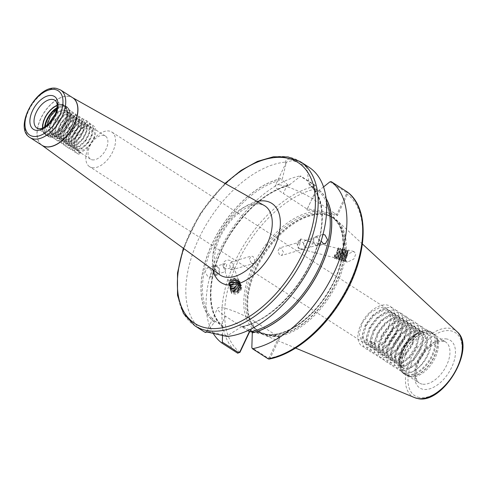 <?xml version="1.0" encoding="UTF-8"?>
<svg xmlns="http://www.w3.org/2000/svg" width="487" height="487" viewBox="0 0 487 487"><rect width="100%" height="100%" fill="white"/><g stroke="black" fill="none" stroke-linecap="round" stroke-linejoin="round"><path stroke-width="0.37" stroke-dasharray="2.44 1.83" d="M300.698 238.977A4.876 0.347 104.4 0 1 300.753 238.947A4.876 0.347 104.4 0 1 300.613 240.493A4.876 0.347 104.4 0 1 299.359 245.625A4.876 0.347 104.4 0 1 298.318 248.394A4.876 0.347 104.4 0 1 298.288 248.346L296.814 242.97L300.698 238.977A4.876 0.347 104.4 0 0 299.572 242.191L297.612 244.851L298.275 248.102L303.237 249.21L304.259 248.346C305.465 245.819 304.868 243.768 302.464 242.185L299.298 242.228L279.453 247.956L281.188 248.327L283.464 252.187L281.62 255.456L279.69 255.139L277.876 251.146L279.453 247.956M304.144 241.406L305.166 240.535L307.437 240.748L312.739 243.616L309.683 247.353L305.939 247.56C303.535 245.978 302.938 243.926 304.144 241.406M317.232 237.918A3.902 2.691 73.9 0 0 315.399 237.577A3.902 2.691 73.9 0 0 313.689 240.803A3.902 2.691 73.9 0 0 315.734 244.736A3.902 2.691 73.9 0 0 317.567 245.077A3.902 2.691 73.9 0 0 319.277 241.85A3.902 2.691 73.9 0 0 317.232 237.918M317.421 237.072A4.876 3.36 73.9 0 0 315.132 236.639A4.876 3.36 73.9 0 0 312.989 240.675A4.876 3.36 73.9 0 0 315.546 245.582A4.876 3.36 73.9 0 0 317.834 246.014A4.876 3.36 73.9 0 0 319.977 241.978A4.876 3.36 73.9 0 0 317.421 237.072M323.027 234.393L322.674 234.466L321.128 240.98M347.962 251.925A5.947 0.42 104.4 0 1 346.434 258.183A5.947 0.42 104.4 0 1 345.161 261.568A5.947 0.42 104.4 0 1 345.332 259.681A5.947 0.42 104.4 0 1 345.612 258.299A5.947 0.42 104.4 0 1 348.132 250.038A5.947 0.42 104.4 0 1 347.962 251.925M345.496 259.723L347.377 262.134L353.824 259.047L355.845 253.958L353.964 251.542L348.375 253.721L345.612 258.299L345.496 259.723M231.775 261.769L231.769 262.596L233.279 265.512L232.987 268.921L231.666 269.877L230.272 269.408L230.473 267.673L229.547 264.502L231.276 261.866L231.775 261.769A4.876 4.2 -19.2 0 0 223.478 262.767A4.876 4.2 -19.2 0 0 223.125 266.012A4.876 4.2 -19.2 0 0 230.473 267.673M251.554 263.266L253.283 263.637L254.865 260.448L253.051 256.454L251.115 256.138L249.271 259.401L251.554 263.266M225.298 270.845L226.796 264.033L225.408 263.558L224.087 264.514L223.789 267.923L225.298 270.845L225.079 271.624L230.223 285.412L233.358 286.679L236.877 285.443L238.204 283.86L238.697 282.357L239.738 282.661L238.88 282.898L238.697 282.357M215.504 273.67A3.902 2.691 73.9 0 0 217.336 274.011A3.902 2.691 73.9 0 0 219.047 270.79A3.902 2.691 73.9 0 0 217.001 266.858A3.902 2.691 73.9 0 0 215.169 266.517A3.902 2.691 73.9 0 0 213.458 269.743A3.902 2.691 73.9 0 0 215.504 273.67M215.315 274.522A4.876 3.36 73.9 0 0 217.604 274.948A4.876 3.36 73.9 0 0 219.747 270.918A4.876 3.36 73.9 0 0 217.19 266.005A4.876 3.36 73.9 0 0 214.901 265.579A4.876 3.36 73.9 0 0 212.758 269.609A4.876 3.36 73.9 0 0 215.315 274.522M209.684 268.173L212.149 273.11L210.061 277.127L207.809 276.689L205.161 271.807L207.359 267.759L209.684 268.173M241.077 289.777A5.947 5.126 -19.2 0 0 241.643 288.316A5.947 5.126 -19.2 0 0 241.509 285.82A5.947 5.126 -19.2 0 0 236.457 282.557A5.947 5.126 -19.2 0 0 230.698 285.784A5.947 5.126 -19.2 0 0 230.272 289.741A5.947 5.126 -19.2 0 0 235.324 293.004A5.947 5.126 -19.2 0 0 241.077 289.777M241.108 289.862L241.643 288.316L241.589 286.052L236.652 284.998L232.068 289.692L231.587 293.503L236.865 294.379L241.108 289.862M323.551 186.941L318.236 190.88L309.208 184.914L306.64 167.163L307.145 166.14C301.24 162.481 296.163 160.199 291.926 159.273C287.768 158.628 285.625 159.572 285.504 162.104L286.094 163.334L282.07 179.855L287.446 184.555L289.211 185.462C268.124 191.245 248.973 206.774 231.751 232.055C207.943 267.314 204.023 311.4 222.669 325.967L222.535 335.33M280.689 185.03A25.068 4.657 -154.8 0 0 275.344 185.498A25.068 4.657 -154.8 0 0 283.276 193.424L307.175 209.13L317.037 188.043L306.865 209.934L322.388 212.435L337.363 215.613L347.371 194.337L346.957 191.738L346.087 192.201L346.415 193.948L336.687 214.627L312.782 198.921A25.068 4.657 -154.8 0 0 280.689 185.03M286.094 163.334L286.356 162.098L292.194 160.576C296.193 161.44 301.009 163.638 306.64 167.163M42.832 127.941A16.582 9.442 -57.3 0 0 45.802 133.815A16.582 9.442 -57.3 0 0 47.829 134.607A16.582 9.442 -57.3 0 0 63.675 123.345A16.582 9.442 -57.3 0 0 63.73 105.91A16.582 9.442 -57.3 0 0 61.703 105.119A16.582 9.442 -57.3 0 0 57.149 105.649M92.067 167.656A20.582 11.712 -57.3 0 0 111.736 153.679A20.582 11.712 -57.3 0 0 111.803 132.038A20.582 11.712 -57.3 0 0 109.289 131.058A20.582 11.712 -57.3 0 0 89.62 145.035A20.582 11.712 -57.3 0 0 89.553 166.67A20.582 11.712 -57.3 0 0 92.067 167.656M92.195 159.833A13.752 7.829 -57.3 0 0 105.338 150.495A13.752 7.829 -57.3 0 0 105.381 136.031A13.752 7.829 -57.3 0 0 103.707 135.374A13.752 7.829 -57.3 0 0 90.564 144.718A13.752 7.829 -57.3 0 0 90.515 159.176A13.752 7.829 -57.3 0 0 92.195 159.833M414.918 334.466A20.582 11.712 -57.3 0 0 399.626 359.053A20.582 11.712 -57.3 0 0 399.626 359.126L405.403 344.272L418.357 332.718L420.384 331.811L418.485 332.658L405.428 344.881L399.541 361.391L401.221 368.848L406.468 372.178C422.101 375.915 441.35 334.392 423.471 332.487L415.703 334.052L409.512 338.209L401.732 348.278L398.579 359.205L401.099 366.717L401.854 367.295L404.222 368.184L408.185 367.855L416.963 362.078L423.933 351.492L426.277 340.042L422.941 332.006L422.083 331.361L419.417 330.283L415.052 330.35L405.458 335.61L397.678 345.673L394.531 356.6L397.051 364.118L397.806 364.696L400.174 365.579L404.137 365.256L412.915 359.473L419.885 348.893L422.229 337.442L418.893 329.407L415.368 327.684L411.004 327.751L401.41 333.011L393.63 343.073L390.483 354L393.003 361.518L396.126 362.979L400.089 362.651L408.867 356.874L415.837 346.287L418.181 334.843L414.845 326.807L411.32 325.085L406.955 325.152L397.362 330.411L389.582 340.474L386.428 351.401L388.955 358.919L392.078 360.38L396.041 360.051L404.819 354.274L411.789 343.688L414.133 332.244L410.797 324.208L407.272 322.479L402.907 322.552L393.313 327.806L385.534 337.875L382.38 348.802L384.907 356.314L385.661 356.892L388.029 357.781L391.986 357.452L400.771 351.675L407.741 341.089L410.084 329.638L406.748 321.603L403.224 319.88L398.859 319.947L389.265 325.206L381.485 335.269L378.332 346.196L380.858 353.714L381.613 354.293L383.975 355.181L387.938 354.853L396.722 349.069L403.693 338.489L406.036 327.039L402.7 319.003L399.176 317.281L394.811 317.347L385.217 322.607L377.437 332.67L374.284 343.597L376.81 351.115L377.565 351.687L379.927 352.576L383.89 352.247L392.674 346.47L399.644 335.884L401.982 324.439L398.652 316.404L395.127 314.681L390.757 314.748L381.169 320.008L373.389 330.07L370.236 340.997L372.762 348.515L373.517 349.088L375.879 349.976L379.842 349.648L388.626 343.871L395.596 333.285L397.934 321.84L394.604 313.805L391.079 312.076L386.708 312.149L377.121 317.402L369.341 327.471L366.187 338.398L368.714 345.91L371.831 347.377L375.794 347.048L384.578 341.271L391.548 330.685L393.886 319.241L390.556 311.199L389.691 310.554L387.031 309.476L382.66 309.543L373.072 314.803L365.293 324.872L362.139 335.793L364.666 343.311L365.42 343.889L367.782 344.778L374.655 343.238L371.618 341.284L364.745 342.824L362.377 341.935L89.553 166.67M410.687 376.737A24.387 13.88 -57.3 0 0 432.833 362.139A24.387 13.88 -57.3 0 0 436.005 336.292A24.387 13.88 -57.3 0 0 434.069 334.539A24.387 13.88 -57.3 0 0 431.092 333.376A24.387 13.88 -57.3 0 0 407.789 349.934A24.387 13.88 -57.3 0 0 407.71 375.574A24.387 13.88 -57.3 0 0 410.103 376.609A24.387 13.88 -57.3 0 0 410.687 376.737M269.11 359.065L270.261 357.982L280.293 336.663L265.044 334.289L249.995 331.02L249.715 331.604M268.434 336.176A68.277 38.863 122.7 0 1 263.589 334.746A68.277 38.863 122.7 0 1 254.677 328.025A68.277 38.863 122.7 0 1 263.552 255.657A68.277 38.863 122.7 0 1 325.566 214.773A68.277 38.863 122.7 0 1 327.197 215.132A68.277 38.863 122.7 0 1 337.016 220.447A68.277 38.863 122.7 0 1 331.97 292.803A68.277 38.863 122.7 0 1 268.434 336.176M203.529 331.361A97.54 55.524 122.7 0 1 199.627 236.938A97.54 55.524 122.7 0 1 285.504 162.104M238.88 282.898L238.387 284.402L237.066 285.985L233.547 287.22L230.412 285.954L229.657 284.718L229.517 282.99L230.047 281.589L231.416 280.135L235.02 279.136L238.234 280.634L239.026 281.973L239.208 283.83L238.715 285.333L237.394 286.916L233.87 288.152L230.735 286.886L229.98 285.656L229.846 283.927L230.375 282.527L231.745 281.072L235.343 280.068L238.563 281.571L239.354 282.91L239.537 284.767L239.044 286.271L237.717 287.854L234.198 289.089L231.063 287.823L230.308 286.593L230.168 284.858L230.698 283.458L232.068 282.01L235.671 281.005L238.886 282.509L239.683 283.842L239.86 285.699L239.367 287.202L238.046 288.785L234.527 290.027L231.392 288.754L230.637 287.525L230.497 285.796L231.027 284.396L232.396 282.941L236 281.936L239.214 283.44L240.006 284.779L240.188 286.636L239.695 288.14L238.368 289.722L234.85 290.958L231.715 289.692L230.96 288.462L230.826 286.727L231.355 285.333L232.725 283.878L236.323 282.874L239.543 284.378L240.335 285.711L240.517 287.573L240.024 289.077C236.871 292.59 233.985 292.766 231.368 289.601A4.876 4.2 -19.2 0 0 235.556 292.06A4.876 4.2 -19.2 0 0 240.14 289.418A4.876 4.2 -19.2 0 0 240.651 287.963L240.468 286.106L239.677 284.773L236.463 283.27L232.859 284.274L231.489 285.723L230.96 287.123L231.1 288.858L231.855 290.088L234.99 291.354L238.508 290.118L239.835 288.535L240.328 287.032L240.146 285.175L239.354 283.836L236.134 282.332L232.536 283.337L231.167 284.792L230.637 286.192L230.771 287.92L231.526 289.15L234.661 290.422L238.186 289.181L239.507 287.598L240 286.094L239.817 284.238L239.026 282.898L235.811 281.401L232.208 282.405L230.838 283.854L230.308 285.254L230.448 286.983L231.203 288.219L234.338 289.485L237.857 288.249L239.178 286.666L239.671 285.163L239.494 283.3L238.697 281.967L235.483 280.463L231.879 281.468L230.509 282.923L229.986 284.323L230.12 286.052L230.875 287.281L234.01 288.548L237.528 287.312L238.855 285.729L239.348 284.225L239.166 282.369L238.374 281.029L235.154 279.532L231.556 280.53L230.187 281.985L229.657 283.385L229.791 285.114L230.546 286.344L233.687 287.616L237.206 286.374L238.527 284.792L239.02 283.294L238.837 281.431L238.046 280.098L234.831 278.594L231.228 279.599L229.858 281.048L229.328 282.448L229.468 284.183M399.626 359.126L402.11 367.368L405.233 368.829L409.196 368.501L417.974 362.724L424.944 352.138L427.288 340.693L423.952 332.658L420.427 330.935L416.062 331.002L406.468 336.261L398.689 346.324L395.541 357.251L398.062 364.769L401.185 366.23L405.147 365.901L413.926 360.124L420.896 349.538L423.24 338.094L419.904 330.058L416.379 328.329L412.014 328.402L402.42 333.656L394.64 343.725L391.487 354.652L394.013 362.164L397.136 363.631L401.093 363.302L409.877 357.525L416.848 346.939L419.191 335.488L415.855 327.453L412.331 325.73L407.966 325.797L398.372 331.057L390.592 341.119L387.439 352.046L389.965 359.564L390.72 360.143L393.082 361.031L397.045 360.703L405.829 354.92L412.799 344.339L415.143 332.889L411.807 324.853L408.283 323.131L403.918 323.198L394.324 328.457L386.544 338.52L383.391 349.447L385.917 356.965L386.672 357.537L389.034 358.426L392.997 358.097L401.781 352.32L408.751 341.734L411.095 330.289L407.759 322.254L404.234 320.531L399.864 320.598L390.276 325.858L382.496 335.92L379.343 346.847L381.869 354.366L382.624 354.938L384.986 355.827L388.949 355.498L397.733 349.721L404.703 339.135L407.041 327.69L403.711 319.655L400.186 317.932L395.815 317.999L386.228 323.252L378.448 333.321L375.294 344.248L377.821 351.76L378.576 352.338L380.937 353.227L384.9 352.898L393.685 347.121L400.655 336.535L402.993 325.091L399.663 317.049L396.138 315.326L391.767 315.393L382.179 320.653L374.4 330.722L371.246 341.649L373.773 349.161L374.527 349.739L376.889 350.628L380.852 350.299L389.637 344.522L396.601 333.936L398.944 322.485L395.614 314.45L392.09 312.727L387.719 312.794L378.131 318.054L370.351 328.116L367.198 339.043L369.724 346.561L370.479 347.14L372.841 348.022L376.804 347.7L385.582 341.917L392.552 331.337L394.896 319.886L391.566 311.85L388.042 310.128L383.671 310.195L374.083 315.454L366.303 325.517L363.15 336.444L365.676 343.962L368.793 345.423L372.756 345.094L381.534 339.317L388.504 328.731L390.848 317.287L387.518 309.251L386.654 308.606L383.993 307.528L379.623 307.595L370.035 312.855L362.255 322.918L359.102 333.845L361.628 341.363L362.377 341.935M334.551 254.683L334.319 257.306L334.472 257.702L334.825 257.386L337.467 249.983C338.69 245.357 336.712 252.199 336.249 256.582L336.243 258.025L336.712 257.867L339.348 250.47C340.577 245.838 338.599 252.68 338.136 257.063L338.124 258.512L338.593 258.353L341.235 250.951C342.458 246.325 340.48 253.167 340.017 257.55L340.011 258.993L340.48 258.841L343.116 251.438C344.346 246.812 342.367 253.654 341.904 258.037L341.892 259.48L342.367 259.327L345.003 251.925C346.227 247.293 344.248 254.135 343.785 258.524L343.779 259.967L344.248 259.808L346.884 252.412L345.855 257.593L348.022 250.19L346.421 257.605L345.161 260.32L344.875 258.804C345.338 254.415 347.316 247.573 346.093 252.205L343.451 259.608L343.098 259.924L342.945 259.528L342.994 258.317C343.457 253.934 345.435 247.092 344.206 251.718L341.57 259.121L341.217 259.437L341.064 259.047L341.107 257.83C341.57 253.447 343.548 246.605 342.318 251.231L339.683 258.634L339.329 258.956L339.177 258.56L339.22 257.343C339.683 252.96 341.661 246.118 340.437 250.75L337.801 258.147L337.442 258.469L337.296 258.073L337.339 256.862C337.801 252.479 339.78 245.637 338.55 250.263L335.914 257.666L335.561 257.982L335.409 257.586L335.64 254.963L334.934 255.182L334.551 254.683L335.64 254.963M346.89 256.253A4.876 0.347 104.4 0 1 345.429 260.527A4.876 0.347 104.4 0 1 345.569 258.981A4.876 0.347 104.4 0 1 345.855 257.593M346.884 252.412L347.268 250.927L346.47 250.72L346.093 252.205M347.268 250.927L348.059 250.123L347.194 253.55L344.382 261.123L344.035 260.746L344.358 257.605L346.166 249.636L343.962 257.343L342.495 260.636L342.154 260.259L342.477 257.118L344.291 249.155L342.081 256.862L340.614 260.155L340.267 259.778L340.59 256.637L342.404 248.668L340.194 256.375L338.727 259.668L338.386 259.291L338.702 256.15L340.523 248.187L338.307 255.888L336.846 259.181L336.499 258.804L336.821 255.663L338.635 247.7L335.172 258.396L334.959 258.694L334.612 258.323L334.934 255.182M345.003 251.925L345.386 250.44L344.589 250.239L344.206 251.718M345.386 250.44L346.166 249.636L346.47 250.72M343.116 251.438L343.499 249.959L342.702 249.752L342.318 251.231M343.499 249.959L344.285 249.155L344.589 250.239M341.235 250.951L341.618 249.472L340.821 249.265L340.437 250.75M341.618 249.472L342.398 248.668L342.702 249.752M339.348 250.47L339.731 248.985L338.934 248.778L338.55 250.263M339.731 248.985L340.516 248.181M55.11 114.5L58.501 111.547L64.089 109.928L65.672 110.525L67.48 112.978L67.273 119.467L63.444 126.851L62.172 128.367A13.752 7.829 -57.3 0 1 51.707 133.828A13.752 7.829 -57.3 0 1 50.033 133.17A13.752 7.829 -57.3 0 1 49.741 132.963L50.033 133.17M47.075 125.275L49.741 132.963L51.829 133.901L57.953 132.622L64.041 127.235L67.87 119.851L68.077 113.361L66.269 110.902L64.686 110.312L59.097 111.931L53.552 117.671L50.264 125.403L50.599 132.239L52.748 134.917L54.526 135.636L60.656 134.357L66.743 128.964L70.566 121.58L70.773 115.09L68.965 112.637L67.383 112.047L61.794 113.666L56.249 119.406L52.961 127.137L53.296 133.974L55.451 136.646L57.223 137.364L63.353 136.092L69.44 130.699L73.263 123.314L73.47 116.825L71.662 114.372L70.085 113.775L64.497 115.401L58.945 121.141L55.664 128.872L55.993 135.709L58.148 138.381L59.925 139.099L66.049 137.827L72.137 132.434L75.966 125.049L76.173 118.56L74.365 116.107L72.782 115.51L67.194 117.136L61.648 122.87L58.361 130.601L58.696 137.437L60.845 140.116L62.622 140.834L68.752 139.562L74.84 134.168L78.663 126.784L78.87 120.295L77.062 117.842L75.479 117.245L69.891 118.871L64.345 124.605L61.058 132.336L61.392 139.172L63.547 141.851L65.325 142.569L71.449 141.291L77.536 135.903L81.366 128.519L81.566 122.03L79.765 119.571L78.182 118.98L72.593 120.599L67.048 126.34L63.76 134.071L64.089 140.907L66.244 143.586L68.022 144.304L74.146 143.026L80.233 137.632L84.062 130.248L84.269 123.765L82.461 121.306L80.879 120.715L75.29 122.334L69.744 128.075L66.457 135.806L66.792 142.642L68.941 145.315L70.718 146.039L76.849 144.761L82.936 139.367L86.759 131.983L86.966 125.494L85.158 123.041L83.575 122.45L77.993 124.069L72.441 129.81L69.154 137.541L69.489 144.377L71.644 147.05L73.421 147.768L79.545 146.496L85.633 141.102L89.462 133.718L89.669 127.229L87.861 124.775L86.278 124.179L80.69 125.804L75.144 131.545L71.857 139.276L72.192 146.106L74.341 148.785L76.118 149.503L82.248 148.231L88.336 142.837L92.159 135.453L92.366 128.964L90.558 126.51L88.975 125.914L83.387 127.539L77.841 133.274L74.554 141.005L74.888 147.841L77.043 150.52L80.921 152.589L79.144 151.871L76.995 149.192L76.66 142.356L79.947 134.625L85.493 128.891L91.081 127.265L92.664 127.862L94.472 130.315L94.265 136.804L90.436 144.189L84.348 149.582L78.224 150.854L76.447 150.136L74.292 147.458L73.957 140.627L77.244 132.896L82.796 127.156L88.378 125.53L89.961 126.127L91.769 128.58L91.562 135.069L87.739 142.454L81.652 147.847L75.522 149.119L73.744 148.401L71.595 145.729L71.26 138.892L74.548 131.161L80.093 125.421L85.682 123.801L87.264 124.392L89.072 126.845L88.865 133.335L85.036 140.719L78.949 146.112L72.825 147.391L71.047 146.666L68.892 143.994L68.564 137.157L71.845 129.426L77.396 123.686L82.985 122.067L84.568 122.657L86.369 125.116L86.169 131.6L82.34 138.984L76.252 144.377L70.122 145.656L68.35 144.937L66.195 142.259L65.861 135.423L69.148 127.691L74.694 121.951L80.282 120.332L81.865 120.922L83.673 123.381L83.466 129.871L79.643 137.255L73.555 142.642L67.425 143.921L65.648 143.202L63.499 140.524L63.164 133.688L66.451 125.956L71.997 120.222L77.585 118.597L79.168 119.193L80.976 121.647L80.769 128.136L76.94 135.52L70.852 140.913L64.728 142.186L62.951 141.467L60.796 138.789L60.461 131.953L63.748 124.222L69.3 118.487L74.888 116.862L76.465 117.458L78.273 119.912L78.066 126.401L74.243 133.785L68.156 139.179L62.026 140.451L60.254 139.732L58.099 137.06L57.764 130.224L61.052 122.493L66.597 116.752L72.186 115.127L73.768 115.723L75.576 118.177L75.369 124.666L71.546 132.05L65.453 137.444L59.329 138.716L57.551 137.998L55.402 135.325L55.068 128.489L58.355 120.758L63.9 115.017L69.489 113.398L71.072 113.988L72.88 116.442L72.673 122.931L68.844 130.315L62.756 135.709L56.632 136.987L54.854 136.269L52.699 133.59L52.365 126.754L55.652 119.023L61.204 113.282L66.786 111.663L68.369 112.254L70.177 114.713L69.97 121.202L66.147 128.586L60.059 133.974L53.929 135.252L52.152 134.534L50.003 131.855L49.668 125.019L50.685 121.647M337.467 249.983L337.844 248.498L300.753 238.947M249.521 329.79L241.929 326.485L227.277 335.823C213.026 332.359 206.178 331.087 206.732 331.994L214.481 322.236A84.026 47.829 122.7 0 1 212.186 243.543A84.026 47.829 122.7 0 1 282.198 178.327M231.368 289.601C230.266 286.429 231.562 284.146 235.258 282.746C239.154 282.777 240.949 284.511 240.651 287.963M214.481 322.236L215.431 321.475L222.596 325.913A82.912 47.196 122.7 0 1 221.615 249.301A82.912 47.196 122.7 0 1 288.724 185.383L300.43 176.331L300.461 175.868L316.246 186.016L317.037 188.043L316.574 186.698L300.43 176.331M213.148 333.272A97.54 55.524 122.7 0 1 224.123 241.747A97.54 55.524 122.7 0 1 300.461 175.868M222.784 327.386A84.026 47.829 122.7 0 1 221.634 249.612A84.026 47.829 122.7 0 1 289.893 184.774M205.283 332.055L206.64 331.641L206.451 332.085M319.399 190.277A84.026 47.829 122.7 0 1 326.138 198.513M242.569 326.534A82.912 47.196 122.7 0 0 311.12 262.292A82.912 47.196 122.7 0 0 309.208 184.914L309.142 184.865C323.447 195.524 326.113 223.016 315.089 251.84C302.19 287.86 268.873 321.724 241.929 326.485M308.813 183.289A84.026 47.829 122.7 0 1 311.102 261.982A84.026 47.829 122.7 0 1 241.095 327.197M307.145 166.14A97.54 55.524 122.7 0 1 308.965 167.224M226.991 336.48L227.277 335.823M56.796 109.313L59.798 107.56C69.312 103.95 71.455 118.816 62.172 128.367M374.655 343.238L372.878 345.399L371.618 341.284M420.384 331.811C404.843 336.31 392.09 364.617 401.422 371.429C407.528 377.711 422.795 368.032 428.7 353.532C435.323 339.165 429.924 325.639 418.4 328.634C402.481 331.02 387.384 361.61 397.374 368.829C403.479 375.106 418.747 365.433 424.652 350.932C431.275 336.566 425.875 323.039 414.352 326.028C403.096 327.952 390.105 345.307 390.264 357.275C388.961 375.307 412.398 369.03 420.604 348.333C427.227 333.966 421.827 320.434 410.304 323.429C399.048 325.353 386.057 342.702 386.215 354.676C385.491 367.174 397.855 369.298 408.222 358.225C423.538 343.785 422.74 316.166 406.255 320.83C395 322.747 382.009 340.103 382.167 352.077C380.864 370.102 404.301 363.826 412.507 343.128C419.13 328.762 413.731 315.235 402.207 318.23C390.951 320.148 377.961 337.503 378.119 349.471C377.388 361.975 389.758 364.093 400.125 353.02C410.772 342.696 415.058 323.35 407.436 317.542C397.861 307.528 373.505 329.967 374.071 346.872C373.34 359.376 385.71 361.494 396.077 350.421C406.724 340.096 411.01 320.75 403.388 314.937C393.813 304.929 369.456 327.367 370.023 344.272C369.292 356.77 381.662 358.895 392.029 347.821C402.676 337.491 406.955 318.151 399.34 312.337C392.425 305.544 376.348 314.693 369.633 328.676C362.2 342.525 366.79 355.528 377.504 352.016C392.345 348.936 406.365 317.652 395.292 309.738C388.376 302.938 372.299 312.094 365.585 326.077C358.152 339.926 362.742 352.929 373.456 349.416C388.297 346.336 402.317 315.052 391.238 307.139C384.328 300.339 368.251 309.495 361.537 323.478C353.038 339.141 360.331 352.673 372.878 345.399M252.473 332.116L278.814 337.022L254.999 321.724A25.068 4.657 -154.8 0 0 231.599 310.335A25.068 4.657 -154.8 0 0 217.561 308.301A25.068 4.657 -154.8 0 0 225.487 316.221L247.84 330.588M278.814 337.022L269.287 357.537L268.033 358.067L251.84 347.663M329.942 181.828L346.087 192.201M336.602 214.225L307.09 208.722M239.963 352.332A95.592 54.41 122.7 0 1 237.327 262.895A95.592 54.41 122.7 0 1 316.879 188.658L316.903 188.451M306.865 209.934L307.175 209.13M257.27 333.011L258.347 332.572A69.057 39.307 122.7 0 1 252.984 265.732A69.057 39.307 122.7 0 1 315.32 211.51L315.052 210.207M270.851 335.543L271.935 335.105A69.057 39.307 122.7 0 0 334.277 280.883A69.057 39.307 122.7 0 0 328.908 214.043L328.64 212.74M346.415 193.948L347.371 194.337A95.592 54.41 122.7 0 1 349.855 283.872A95.592 54.41 122.7 0 1 270.261 357.982L269.287 357.537M337.363 215.613L336.687 214.627M280.293 336.663L278.966 336.961M249.46 331.464L249.995 331.02M235.258 282.746C230.363 284.426 229.006 287.153 231.185 290.934C235.763 293.637 239.16 292.443 241.375 287.336C240.621 282.119 237.51 280.664 232.049 282.977C228.391 287.251 229.255 290.112 234.624 291.543C245.284 291.549 240.535 275.91 231.721 282.04C228.068 286.319 228.927 289.175 234.302 290.611C240.079 289.381 241.832 286.399 239.561 281.656C234.898 278.716 231.422 279.684 229.127 284.554C229.797 289.54 232.823 290.757 238.204 288.213C241.777 283.702 240.834 280.615 235.379 278.941C229.517 279.94 227.685 282.691 229.876 287.196C236.53 293.935 245.777 278.844 235.057 278.01C229.194 279.002 227.356 281.754 229.547 286.259C234.131 288.961 237.528 287.768 239.738 282.661M80.921 152.589L78.766 154.257L78.815 151.238M78.766 154.257C71.997 151.019 71.662 143.921 77.762 132.951C85.505 123.442 91.325 121.762 95.221 127.917C97.698 134.022 91.325 146.818 83.32 150.97C71.936 158.044 66.189 143.519 75.059 131.222C82.802 121.707 88.622 120.027 92.518 126.182C94.995 132.287 88.628 145.083 80.617 149.235C71.376 152.942 67.303 149.418 68.393 138.661C70.737 125.147 87.258 114.774 89.821 124.447C92.299 130.553 85.925 143.348 77.92 147.5C68.679 151.207 64.607 147.683 65.696 136.932C67.456 127.405 77.165 117.684 83.034 119.047C92.025 119.717 86.613 140.055 75.217 145.765C65.982 149.472 61.904 145.948 62.993 135.197C64.759 125.67 74.468 115.949 80.331 117.312C86.564 120.204 86.357 126.955 79.722 137.578C70.883 150.069 56.76 147.275 60.297 133.462C62.056 123.935 71.772 114.214 77.634 115.577C83.861 118.469 83.661 125.226 77.025 135.843C68.74 145.01 62.379 146.344 57.941 139.842C53.473 130.839 66.67 111.626 74.937 113.848C81.165 116.734 80.958 123.491 74.322 134.108C65.483 146.605 51.36 143.805 54.897 129.992C56.662 120.472 66.372 110.744 72.234 112.113C78.468 114.999 78.261 121.756 71.626 132.373C63.34 141.54 56.979 142.874 52.547 136.372C49.528 129.919 55.36 116.777 62.829 112.278C73.494 104.742 78.517 118.804 68.929 130.638C60.644 139.806 54.282 141.139 49.844 134.637C46.831 128.184 52.663 115.042 60.132 110.543C70.792 103.007 75.82 117.069 66.226 128.909C57.941 138.071 51.585 139.404 47.148 132.902C43.666 125.67 51.616 110.427 59.798 107.56M45.802 133.815L37.03 128.178A16.582 9.442 -57.3 0 0 39.057 128.97A16.582 9.442 -57.3 0 0 54.903 117.708A16.582 9.442 -57.3 0 0 54.958 100.273L63.73 105.91M45.23 126.638A17.167 9.77 -57.3 0 0 50.283 136.859A17.167 9.77 -57.3 0 0 67.571 123.479A17.167 9.77 -57.3 0 0 64.649 106.33A17.167 9.77 -57.3 0 0 56.961 108.376M57.052 107.67A17.556 9.996 122.7 0 1 64.54 105.813A17.556 9.996 122.7 0 1 66.682 106.653A17.556 9.996 122.7 0 1 66.628 125.11A17.556 9.996 122.7 0 1 49.851 137.036A17.556 9.996 122.7 0 1 47.708 136.196A17.556 9.996 122.7 0 1 44.627 127.016M61.946 104.602A17.167 9.77 122.7 0 1 64.868 121.744A17.167 9.77 122.7 0 1 47.58 135.124A17.167 9.77 122.7 0 1 44.658 117.982A17.167 9.77 122.7 0 1 61.946 104.602M47.689 135.648A17.556 9.996 -57.3 0 0 64.467 123.722A17.556 9.996 -57.3 0 0 64.528 105.265A17.556 9.996 -57.3 0 0 62.379 104.425A17.556 9.996 -57.3 0 0 45.601 116.35A17.556 9.996 -57.3 0 0 45.547 134.808A17.556 9.996 -57.3 0 0 47.689 135.648M287.446 184.555L283.276 193.424M72.526 97.65L72.691 97.753A28.289 16.101 -57.3 0 0 69.233 96.402A28.289 16.101 -57.3 0 0 42.205 115.614A28.289 16.101 -57.3 0 0 42.113 145.357L41.797 145.138A28.295 16.101 122.7 0 1 42.558 115.285A28.295 16.101 122.7 0 1 69.367 96.487A28.295 16.101 122.7 0 1 72.362 97.558A28.295 16.101 122.7 0 1 72.575 97.68M422.156 384.109A24.387 13.88 122.7 0 1 419.179 382.946A24.387 13.88 122.7 0 1 419.258 357.306A24.387 13.88 122.7 0 1 442.561 340.748A24.387 13.88 122.7 0 1 445.538 341.911A24.387 13.88 122.7 0 1 445.459 367.551A24.387 13.88 122.7 0 1 422.156 384.109M446.889 339.013A28.289 16.101 -57.3 0 0 418.406 361.056A28.289 16.101 -57.3 0 0 423.221 389.314A28.289 16.101 -57.3 0 0 451.705 367.265A28.289 16.101 -57.3 0 0 446.889 339.013M406.974 374.637A24.63 14.02 -57.3 0 0 431.774 355.443A24.63 14.02 -57.3 0 0 427.58 330.843A24.63 14.02 -57.3 0 0 418.717 332.542A24.63 14.02 -57.3 0 0 399.504 362.444A24.63 14.02 -57.3 0 0 406.974 374.637M407.4 375.307A24.971 14.214 -57.3 0 0 431.263 358.353A24.971 14.214 -57.3 0 0 431.348 332.097A24.971 14.214 -57.3 0 0 428.298 330.904A24.971 14.214 -57.3 0 0 404.435 347.864A24.971 14.214 -57.3 0 0 404.35 374.113A24.971 14.214 -57.3 0 0 407.4 375.307M408.824 376.22A24.971 14.214 -57.3 0 0 432.687 359.266A24.971 14.214 -57.3 0 0 432.766 333.011A24.971 14.214 -57.3 0 0 429.717 331.817A24.971 14.214 -57.3 0 0 405.854 348.777A24.971 14.214 -57.3 0 0 405.774 375.027A24.971 14.214 -57.3 0 0 408.824 376.22M409.05 376.317A24.928 14.19 -57.3 0 0 431.695 361.391A24.928 14.19 -57.3 0 0 434.934 334.965A24.928 14.19 -57.3 0 0 429.911 331.988A24.928 14.19 -57.3 0 0 405.026 350.963A24.928 14.19 -57.3 0 0 408.453 376.189A24.928 14.19 -57.3 0 0 409.05 376.317M30.03 137.596A28.289 16.101 122.7 0 1 30.121 107.852A28.289 16.101 122.7 0 1 57.156 88.646A28.289 16.101 122.7 0 1 60.607 89.998M264.131 205.435A41.188 23.443 -57.3 0 0 259.772 203.87A41.188 23.443 -57.3 0 0 220.751 231.24A41.188 23.443 -57.3 0 0 219.637 274.698C211.839 270.827 211.942 247.652 224.933 228.774C235.178 212.204 252.583 201.989 260.953 204.303L264.131 205.435M183.666 248.498A95.592 54.41 122.7 0 1 225.347 183.617M195.025 325.9A97.54 55.524 122.7 0 1 195.342 223.344A97.54 55.524 122.7 0 1 288.554 157.106A97.54 55.524 122.7 0 1 300.467 161.763M322.838 213.47A67.888 38.643 122.7 0 1 331.13 216.715A67.888 38.643 122.7 0 1 330.91 288.085A67.888 38.643 122.7 0 1 266.036 334.185A67.888 38.643 122.7 0 1 257.745 330.941A67.888 38.643 122.7 0 1 257.97 259.571A67.888 38.643 122.7 0 1 322.838 213.47M267.485 335.117A67.888 38.643 122.7 0 1 259.2 331.872A67.888 38.643 122.7 0 1 259.419 260.502A67.888 38.643 122.7 0 1 324.287 214.402A67.888 38.643 122.7 0 1 332.578 217.646A67.888 38.643 122.7 0 1 332.359 289.016A67.888 38.643 122.7 0 1 267.485 335.117M324.519 214.499A67.924 38.662 122.7 0 1 326.138 214.858A67.924 38.662 122.7 0 1 335.482 283.586A67.924 38.662 122.7 0 1 267.68 335.287A67.924 38.662 122.7 0 1 253.989 327.173A67.924 38.662 122.7 0 1 262.822 255.176A67.924 38.662 122.7 0 1 324.519 214.499M414.614 397.636A39.417 22.432 122.7 0 1 411.795 356.886A39.417 22.432 122.7 0 1 450.39 328.378A39.417 22.432 122.7 0 1 457.001 331.653M419.374 397.489A37.487 21.337 122.7 0 1 412.994 360.051A37.487 21.337 122.7 0 1 450.743 330.831A37.487 21.337 122.7 0 1 457.123 368.275A37.487 21.337 122.7 0 1 419.374 397.489M318.236 190.88A82.912 47.196 122.7 0 1 326.509 202.482M215.431 321.475A82.912 47.196 122.7 0 1 213.519 244.097A82.912 47.196 122.7 0 1 282.07 179.855M237.662 353.191A97.54 55.524 122.7 0 1 234.837 261.799A97.54 55.524 122.7 0 1 316.246 186.016L316.574 186.698M222.845 327.252A83.886 47.75 122.7 0 1 221.719 249.63A83.886 47.75 122.7 0 1 289.832 184.908M214.542 322.102A83.886 47.75 122.7 0 1 212.271 243.561A83.886 47.75 122.7 0 1 282.137 178.461M319.338 190.405A83.886 47.75 122.7 0 1 326.174 198.848M308.752 183.416A83.886 47.75 122.7 0 1 311.023 261.963A83.886 47.75 122.7 0 1 241.156 327.063M213.105 269.944A47.032 26.773 122.7 0 1 257.093 201.472M221.317 325.091L225.487 316.221M250.823 330.588L254.999 321.724M316.952 190.058L312.782 198.921M268.221 358.882L268.033 358.067M49.942 137.072C55.427 137.541 60.674 134.187 65.678 127.016C68.21 123.047 69.629 119.108 69.945 115.212C69.842 113.301 70.798 110.519 66.682 106.653L62.287 104.388C56.802 103.92 51.555 107.274 46.551 114.445C44.019 118.414 42.6 122.347 42.284 126.249C42.387 128.16 41.432 130.936 45.547 134.808L49.942 137.072M315.399 237.577L305.166 240.535M322.674 234.46L315.132 236.639M347.377 262.134L345.161 261.568M353.964 251.542L348.132 250.038M231.666 269.877L253.283 263.637M217.336 274.011L225.219 271.74M210.061 277.127L217.604 274.948M231.587 293.503L230.272 289.741M286.356 162.098L275.344 185.498M407.71 375.574L419.179 382.946C414.894 379.671 414.747 372.725 418.729 362.109C421.121 356.715 424.366 352.022 428.463 348.028L437.77 341.844L443.48 341.113L445.538 341.911L434.069 334.539M418.485 332.658L418.717 332.542C422.04 330.88 425.139 330.296 428.018 330.795L432.766 333.011L436.005 336.292M224.988 183.41L200.327 213.367L183.331 248.254M254.677 328.025L259.2 331.872L257.745 330.941L265.762 334.076C283.324 337.972 310.578 320.312 326.96 293.758C346.817 263.449 348.327 226.467 331.13 216.715L332.578 217.646L327.197 215.132M295.579 348.065L263.589 334.746M240.468 286.106L240.335 285.711M240.146 285.175L240.006 284.779M239.817 284.238L239.683 283.842M239.494 283.3L239.354 282.91M239.166 282.369L239.026 281.973M238.837 281.431L233.279 265.512M229.791 285.114L229.657 284.718M231.1 288.858L230.96 288.462M230.771 287.92L230.637 287.525M230.448 286.983L230.308 286.587M230.12 286.052L229.98 285.656M223.789 267.923L223.125 266.012M423.087 332.012L422.077 331.361M419.039 329.407L418.029 328.762M414.991 326.807L413.98 326.162M410.943 324.208L409.932 323.557M406.895 321.609L405.884 320.957M402.846 319.009L401.836 318.358M398.798 316.404L397.788 315.759M394.75 313.805L393.739 313.153M390.702 311.205L389.691 310.554M386.654 308.606L111.803 132.038M366.431 344.534L365.42 343.889M398.816 365.341L397.806 364.696M394.768 362.742L393.758 362.091M390.72 360.143L389.71 359.491M386.672 357.537L385.661 356.892M382.624 354.938L381.613 354.293M378.576 352.338L377.565 351.687M374.527 349.739L373.517 349.088M370.479 347.14L369.469 346.488M336.359 258.189L335.561 257.982M334.472 257.702L298.318 248.394M345.429 260.527L344.985 260.411M343.895 260.131L343.098 259.924M342.008 259.644L341.217 259.437M340.127 259.157L339.329 258.956M338.24 258.676L337.442 258.469M66.269 110.902L65.672 110.525M105.381 136.031L92.664 127.862M90.515 159.176L79.144 151.871M90.558 126.51L89.961 126.127M87.861 124.775L87.264 124.392M85.158 123.041L84.568 122.657M82.461 121.306L81.865 120.922M79.765 119.571L79.168 119.193M77.062 117.842L76.465 117.458M74.365 116.107L73.768 115.723M71.662 114.372L71.072 113.988M68.965 112.637L68.369 112.254M77.043 150.52L76.447 150.136M74.341 148.785L73.744 148.401M71.644 147.05L71.047 146.666M68.941 145.315L68.35 144.937M66.244 143.586L65.648 143.202M63.547 141.851L62.951 141.467M60.845 140.116L60.254 139.732M58.148 138.381L57.551 137.998M55.451 136.646L54.854 136.269M52.748 134.917L52.152 134.534M402.865 367.941L401.854 367.295M362.431 243.999L337.016 220.447M410.103 376.609L404.35 374.113C401.562 373.066 399.943 369.176 399.504 362.444L399.541 361.391M415.703 334.052L418.357 332.718M206.549 331.702L217.561 308.301M207.359 267.759L214.901 265.579M215.169 266.517L225.408 263.558M231.276 261.866L251.115 256.138M325.383 243.835L317.834 246.014M317.567 245.077L309.683 247.353M303.237 249.21L281.62 255.456M345.161 260.32L344.382 261.123M343.28 259.839L342.495 260.636M341.393 259.352L340.614 260.155M339.512 258.865L338.727 259.668M340.821 249.265L340.523 248.187M337.625 258.378L336.846 259.181M338.934 248.784L338.635 247.7M335.744 257.897L334.959 258.694M334.356 257.538L334.654 258.621M337.844 248.498L338.629 247.7M336.243 258.025L336.541 259.102M338.124 258.512L338.422 259.589M340.011 258.993L340.31 260.076M341.892 259.48L342.191 260.563M343.779 259.967L344.078 261.044"/><path stroke-width="0.73" d="M321.128 240.98L323.051 243.415L325.383 243.835L327.574 239.793L324.926 234.904L323.027 234.393M206.732 331.994L205.35 332.451A97.54 55.524 122.7 0 1 203.529 331.361L195.025 325.9A97.54 55.524 122.7 0 0 206.938 330.557A97.54 55.524 122.7 0 0 300.15 264.319A97.54 55.524 122.7 0 0 300.467 161.763L308.965 167.224A97.54 55.524 122.7 0 1 312.867 261.647A97.54 55.524 122.7 0 1 226.991 336.48L210.311 332.724C206.232 331.903 204.577 331.811 205.35 332.451L205.283 332.055M50.685 121.647L52.955 117.288L55.11 114.5M326.138 198.513A84.026 47.829 122.7 0 1 316.477 276.032A84.026 47.829 122.7 0 1 252.29 332.883L252.108 331.41L249.521 329.79M249.715 331.604L239.963 352.332L237.662 353.191L221.871 343.043A97.54 55.524 122.7 0 1 213.148 333.272M346.957 191.738L331.166 181.596A97.54 55.524 122.7 0 1 333.875 273.055A97.54 55.524 122.7 0 1 252.436 348.741L268.221 358.882L269.11 359.065C293.241 354.658 321.457 331.927 340.133 302.22C367.448 260.381 371.338 208.923 347.036 191.793L346.957 191.738A97.54 55.524 122.7 0 1 349.666 283.197A97.54 55.524 122.7 0 1 268.221 358.882M221.871 343.043L222.328 342.166L238.527 352.57L239.781 352.034L249.417 331.544M222.535 335.33L222.328 342.166M331.166 181.596L329.942 181.828L323.551 186.941M252.436 348.741L251.84 347.663L252.29 332.883M47.075 125.275L50.344 116.436L56.796 109.313M57.149 105.649A16.582 9.442 -57.3 0 0 42.832 127.941M247.84 330.588L249.307 331.525L252.473 332.116M52.931 99.482A16.582 9.442 -57.3 0 0 37.085 110.744A16.582 9.442 -57.3 0 0 37.03 128.178L38.37 128.696C39.952 128.544 41.133 130.078 48.517 123.984L55.287 114.104C57.868 107 57.758 102.392 54.958 100.273A16.582 9.442 -57.3 0 0 52.931 99.482M35.807 130.273A19.51 11.104 122.7 0 1 32.489 110.786A19.51 11.104 122.7 0 1 52.133 95.58A19.51 11.104 122.7 0 1 55.451 115.066A19.51 11.104 122.7 0 1 35.807 130.273M45.565 146.703A28.289 16.101 -57.3 0 0 72.593 127.497A28.289 16.101 -57.3 0 0 72.691 97.753L60.607 89.998A28.289 16.101 122.7 0 1 60.516 119.735A28.289 16.101 122.7 0 1 33.481 138.947A28.289 16.101 122.7 0 1 30.03 137.596L42.113 145.357A28.289 16.101 -57.3 0 0 45.565 146.703M72.575 97.68A28.295 16.101 122.7 0 1 72.849 127.363A28.295 16.101 122.7 0 1 45.693 146.794A28.295 16.101 122.7 0 1 41.998 145.284M54.988 89.511A26.335 14.994 -57.3 0 0 28.465 110.038A26.335 14.994 -57.3 0 0 32.952 136.342A26.335 14.994 -57.3 0 0 59.469 115.815A26.335 14.994 -57.3 0 0 54.988 89.511M41.949 145.254L219.637 274.698A41.188 23.443 -57.3 0 0 225.311 277.109A41.188 23.443 -57.3 0 0 264.995 248.54A41.188 23.443 -57.3 0 0 264.131 205.435L72.526 97.65M257.093 201.472A47.032 26.773 122.7 0 1 266.072 201.149A47.032 26.773 122.7 0 1 274.078 248.127A47.032 26.773 122.7 0 1 226.717 284.779A47.032 26.773 122.7 0 1 213.105 269.944M225.347 183.617A95.592 54.41 122.7 0 1 286.386 157.977A95.592 54.41 122.7 0 1 302.658 253.453A95.592 54.41 122.7 0 1 206.403 327.958A95.592 54.41 122.7 0 1 183.666 248.498M414.614 397.636L417.669 398.536C442.829 405.087 476.992 347.736 457.001 331.653A39.417 22.432 122.7 0 1 454.091 373.419A39.417 22.432 122.7 0 1 417.414 398.463A39.417 22.432 122.7 0 1 414.614 397.636L295.579 348.065M326.509 202.482A82.912 47.196 122.7 0 1 313.725 277.998A82.912 47.196 122.7 0 1 252.108 331.41M326.174 198.848A83.886 47.75 122.7 0 1 316.313 276.178A83.886 47.75 122.7 0 1 252.357 332.755M56.961 108.376A17.167 9.77 -57.3 0 0 45.23 126.638M44.627 127.016A17.556 9.996 122.7 0 1 57.052 107.67M238.527 352.57L237.662 353.191M60.607 89.998L56.693 88.464C37.487 83.63 12.753 127.758 30.03 137.596M300.467 161.763L288.097 156.924L273.408 156.784L257.446 161.392L241.028 170.432L224.988 183.41M183.331 248.254L177.499 272.982L177.518 295.335L183.477 313.5L195.025 325.9M457.001 331.653L362.431 243.999"/></g></svg>
